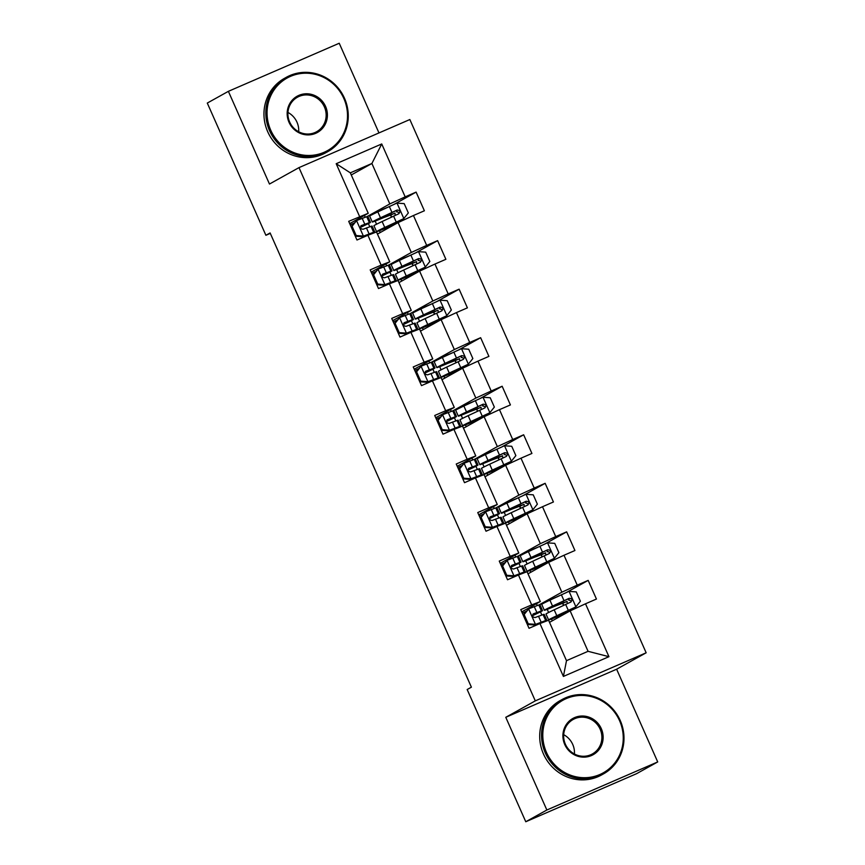 <?xml version="1.0" encoding="UTF-8"?>
<svg xmlns="http://www.w3.org/2000/svg" width="865" height="865" viewBox="0 0 865 865"><rect width="100%" height="100%" fill="white"/><g stroke="black" fill="none" stroke-linecap="round" stroke-linejoin="round"><path stroke-width="1.3" d="M378.967 132.918L339.231 43.25L228.382 91.333L207.286 103.065L265.89 235.291L270.291 233.377M646.155 652.783L409.848 119.532L298.987 167.615L535.294 700.866L646.155 652.783L616.626 669.218L505.776 717.301L546.853 810.008L657.714 761.935L616.626 669.218M657.714 761.935L636.618 773.667L525.769 821.75L546.853 810.008M351.266 174.968L371.896 163.485L350.325 172.838L368.241 213.287L348.703 221.343L356.975 240.016L367.906 235.269L381.141 265.133L370.209 269.88L378.481 288.553L389.412 283.807L402.647 313.671L391.715 318.417L399.987 337.08L410.918 332.344L424.153 362.208L413.221 366.955L421.493 385.617L432.435 380.87L445.67 410.745L434.727 415.481L442.999 434.154L453.941 429.408L467.176 459.272L456.233 464.018L464.505 482.681L475.447 477.945L488.682 507.809L477.75 512.556L486.022 531.218L496.953 526.471L510.188 556.346L499.256 561.082L507.528 579.755L518.459 575.009L531.694 604.873L520.762 609.62L529.034 628.293L539.965 623.546L563.407 676.43L608.949 656.686L588.07 651.313L570.143 610.874L549.524 622.346M359.635 216.607L336.193 163.712L381.735 143.958L405.177 196.852L416.108 192.106L394.57 204.097M608.949 656.686L585.508 603.792L596.439 599.045L588.168 580.383L577.236 585.129L564.002 555.254L574.933 550.518L566.662 531.845L555.73 536.592L542.496 506.728L553.427 501.981L545.155 483.319L534.224 488.055L520.99 458.19L531.921 453.444L523.649 434.781L512.707 439.528L499.473 409.653L510.415 404.917L502.143 386.244L491.201 390.991L477.967 361.127L488.909 356.38L480.637 337.707L469.695 342.454L456.461 312.589L467.403 307.843L459.12 289.18L448.189 293.916L434.954 264.052L445.886 259.305L437.614 240.643L426.683 245.39L413.448 215.515L424.38 210.779L416.108 192.106M525.769 821.75L467.176 689.524L471.393 687.178L270.107 232.945L265.89 235.291M367.906 235.269L376.513 231.95L389.758 261.814L371.334 272.075M377.464 234.08L398.084 222.597L411.329 252.461L388.547 265.133M386.72 265.76L385.92 263.955M389.758 261.814L381.141 265.133M413.448 215.515L398.084 222.597M426.683 245.39L411.329 252.461M389.412 283.807L398.03 280.487L411.264 310.351L392.699 320.634M398.97 282.606L419.601 271.123L432.835 300.998L410.053 313.671M408.226 314.298L407.426 312.492M411.264 310.351L402.647 313.671M434.954 264.052L419.601 271.123M448.189 293.916L432.835 300.998M410.918 332.344L419.536 329.024L432.77 358.889L414.346 369.139M420.476 331.144L441.107 319.661L454.341 349.536L431.57 362.208M429.732 362.824L428.932 361.019M432.77 358.889L424.153 362.208M456.461 312.589L441.107 319.661M469.695 342.454L454.341 349.536M432.435 380.87L441.042 377.551L454.276 407.426L435.852 417.676M441.983 379.681L462.613 368.198L475.847 398.062L453.076 410.734M451.238 411.362L450.438 409.556M454.276 407.426L445.67 410.745M477.967 361.127L462.613 368.198M491.201 390.991L475.847 398.062M453.941 429.408L462.548 426.088L475.782 455.952L457.358 466.213M463.489 428.218L484.119 416.735L497.353 446.6L474.582 459.272M472.744 459.899L471.944 458.093M475.782 455.952L467.176 459.272M499.473 409.653L484.119 416.735M512.707 439.528L497.353 446.6M475.447 477.945L484.054 474.625L497.289 504.49L478.864 514.74M484.995 476.745L505.625 465.262L518.859 495.137L496.088 507.809M494.261 508.436L493.45 506.62M497.289 504.49L488.682 507.809M520.99 458.19L505.625 465.262M534.224 488.055L518.859 495.137M496.953 526.471L505.56 523.152L518.795 553.027L500.37 563.277M506.501 525.282L527.131 513.799L540.365 543.663L517.594 556.346M515.767 556.963L514.967 555.157M518.795 553.027L510.188 556.346M542.496 506.728L527.131 513.799M555.73 536.592L540.365 543.663M518.459 575.009L527.066 571.689L540.301 601.553L521.876 611.815M528.007 573.819L548.637 562.337L561.872 592.201L539.1 604.873M537.273 605.5L536.473 603.694M540.301 601.553L531.694 604.873M564.002 555.254L548.637 562.337M577.236 585.129L561.872 592.201M539.965 623.546L548.572 620.227L566.499 660.665L563.407 676.43M585.508 603.792L570.143 610.874M228.382 91.333L269.469 184.04L298.987 167.615M505.776 717.301L535.294 700.866M566.499 660.665L588.07 651.313M368.241 213.287L349.817 223.538M365.214 217.223L364.414 215.417M367.041 216.607L389.812 203.924L371.896 163.485L381.735 143.958M541.858 615.037L540.452 611.858M520.352 566.499L518.935 563.331M498.835 517.973L497.429 514.794M477.329 469.436L475.923 466.257M455.823 420.898L454.417 417.719M434.317 372.372L432.911 369.193M412.81 323.834L411.405 320.656M391.304 275.297L389.899 272.118M369.798 226.76L368.393 223.592M350.325 172.838L336.193 163.712M405.177 196.852L389.812 203.924M522.428 613.058L521.746 611.836M559.244 595.769L539.252 604.83M588.168 580.383L566.629 592.374M552.303 620.8L551.502 619.005M548.615 612.496L547.221 609.36M544.345 602.851L544.042 602.17M563.515 605.413L562.466 603.035M522.838 554.314L522.536 553.632L517.746 556.292M530.786 572.273L529.996 570.468M527.109 563.958L525.715 560.823M537.738 547.231L522.536 553.632M542.009 556.876L540.949 554.497M566.662 531.845L545.123 543.836M500.921 564.521L500.23 563.299M501.332 505.787L501.019 505.095L496.24 507.755M509.28 523.736L508.479 521.93M505.603 515.432L504.209 512.285M516.221 498.694L501.019 505.095M520.503 508.339L519.443 505.971M545.155 483.319L523.617 495.299M479.415 515.983L478.723 514.772M479.815 457.25L479.513 456.569L474.734 459.229M487.774 475.199L486.973 473.404M484.097 466.895L482.702 463.759M494.715 450.168L479.513 456.569M498.997 459.812L497.937 457.434M523.649 434.781L502.111 446.772M457.909 467.457L457.217 466.235M458.309 408.713L458.007 408.031L453.228 410.691M466.267 426.672L465.467 424.866M462.591 418.357L461.196 415.222M473.209 401.63L458.007 408.031M477.48 411.275L476.431 408.896M502.143 386.244L480.594 398.235M436.403 418.92L435.711 417.698M436.803 360.175L436.501 359.494L431.721 362.154M444.761 378.135L443.961 376.329M441.074 369.82L439.69 366.684M451.703 353.093L436.501 359.494M455.974 362.738L454.925 360.359M480.637 337.707L459.088 349.698M414.897 370.382L414.205 369.16M415.297 311.649L414.995 310.957L410.215 313.627M423.255 329.597L422.455 327.792M419.568 321.293L418.184 318.147M430.197 304.567L414.995 310.957M434.468 314.211L433.419 311.832M459.12 289.18L437.582 301.161M393.391 321.845L392.818 320.58M393.791 263.111L393.489 262.43L388.699 265.09M401.749 281.06L400.949 279.265M398.062 272.756L396.678 269.621M408.691 256.029L393.489 262.43M412.962 265.674L411.913 263.295M437.614 240.643L416.076 252.634M371.874 273.318L371.193 272.097M372.285 214.574L371.982 213.893L367.193 216.553M380.232 232.534L379.443 230.728M376.556 224.219L375.161 221.083M387.185 207.492L371.982 213.893M391.456 217.137L390.396 214.758M350.368 224.781L349.687 223.559M523.13 614.983L528.742 608.798L524.125 614.507L528.255 623.838L535.63 624.346L545.696 620.529A26.047 0.703 -23.9 0 1 546.799 620.27A26.047 0.703 -23.9 0 1 542.939 622.4M535.63 624.346L541.836 622.281A21.614 0.584 -23.9 0 1 542.755 622.054A21.614 0.584 -23.9 0 1 540.636 623.287M528.742 608.798L538.798 604.981A26.047 0.703 -23.9 0 1 539.911 604.711L542.528 610.625A26.047 0.703 156.1 0 0 541.425 610.885L533.348 613.869M526.017 611.414A21.614 0.584 -23.9 0 1 522.309 613.112M534.538 624.962L527.336 624.465M533.208 613.955L533.5 613.793C531.878 615.956 532.429 617.199 535.154 617.524L543.079 614.626A26.047 0.703 -23.9 0 1 544.182 614.355L546.799 620.27M532.451 615.718A26.047 0.703 156.1 0 0 542.528 610.625M532.905 614.226L537.565 612.636A21.614 0.584 -23.9 0 1 538.484 612.409A21.614 0.584 -23.9 0 1 532.44 615.545M524.125 614.507L523.163 615.037M527.293 624.379L528.255 623.838M557.482 603.911L557.882 604.819L567.17 601.38A2.044 0.573 -113.4 0 0 567.483 603.532A2.044 0.573 -113.4 0 0 567.494 603.554M563.656 605.349A2.044 0.573 66.6 0 1 563.591 605.219A2.044 0.573 66.6 0 1 563.266 603.067L555.784 605.857A26.047 0.703 156.1 0 1 544.345 610.279A26.047 0.703 156.1 0 1 552.53 606.073L549.913 600.159A26.047 0.703 156.1 0 0 541.717 604.365L544.345 610.279M561.753 613.555L562.153 614.464A21.614 0.584 156.1 0 1 552.659 618.129A21.614 0.584 156.1 0 1 559.46 614.637L575.776 606.938L580.393 601.229L576.252 591.898L568.878 591.379L549.913 600.159M575.776 606.938L556.801 615.718A26.047 0.703 156.1 0 0 548.615 619.924A26.047 0.703 156.1 0 0 560.055 615.502L567.343 612.431M562.153 614.464L568.565 611.75M557.882 604.819A21.614 0.584 -23.9 0 1 548.388 608.484A21.614 0.584 -23.9 0 1 555.179 604.992L567.937 599.002L570.932 600.959M548.615 619.924L545.999 614.009A26.047 0.703 -23.9 0 1 554.184 609.803L570.987 601.964M570.803 602.062C572.706 599.737 572.154 598.494 569.148 598.321L552.53 606.073M546.475 752.431A41.531 39.822 60.9 0 0 599.845 774.532A41.531 39.822 60.9 0 0 619.578 720.718A41.531 39.822 60.9 0 0 566.207 698.617A41.531 39.822 60.9 0 0 546.475 752.431M620.216 720.469A42.547 40.806 -119.1 0 1 603.467 773.894A42.547 40.806 -119.1 0 1 545.318 752.961A42.547 40.806 -119.1 0 1 562.077 699.536A42.547 40.806 -119.1 0 1 620.216 720.469M564.748 744.505A20.771 19.917 -119.1 0 1 574.609 717.593A20.771 19.917 -119.1 0 1 601.294 728.644A20.771 19.917 -119.1 0 1 591.433 755.556A20.771 19.917 -119.1 0 1 564.748 744.505M600.148 729.184A19.744 18.933 60.9 0 0 573.171 719.464A19.744 18.933 60.9 0 0 565.396 744.257A19.744 18.933 60.9 0 0 592.374 753.966A19.744 18.933 60.9 0 0 600.148 729.184M563.688 734.688A19.744 18.933 -119.1 0 1 572.727 744.441A19.744 18.933 -119.1 0 1 574.436 753.999M603.467 773.894L601.607 774.932A42.547 40.806 -119.1 0 1 543.469 753.988A42.547 40.806 -119.1 0 1 560.217 700.563L562.077 699.536M270.734 130.193A41.531 39.822 60.9 0 0 324.105 152.294A41.531 39.822 60.9 0 0 343.838 98.491A41.531 39.822 60.9 0 0 290.467 76.38A41.531 39.822 60.9 0 0 270.734 130.193M344.486 98.242A42.547 40.806 -119.1 0 1 327.727 151.667A42.547 40.806 -119.1 0 1 269.577 130.723A42.547 40.806 -119.1 0 1 286.337 77.299A42.547 40.806 -119.1 0 1 344.486 98.242M289.007 122.268A20.771 19.917 -119.1 0 1 298.879 95.366A20.771 19.917 -119.1 0 1 325.564 106.417A20.771 19.917 -119.1 0 1 315.693 133.318A20.771 19.917 -119.1 0 1 289.007 122.268M324.407 106.946A19.744 18.933 60.9 0 0 297.43 97.226A19.744 18.933 60.9 0 0 289.656 122.019A19.744 18.933 60.9 0 0 316.633 131.729A19.744 18.933 60.9 0 0 324.407 106.946M287.948 112.45A19.744 18.933 -119.1 0 1 296.987 122.203A19.744 18.933 -119.1 0 1 298.695 131.772M327.727 151.667L325.867 152.694A42.547 40.806 -119.1 0 1 267.728 131.761A42.547 40.806 -119.1 0 1 284.488 78.337L286.337 77.299M501.624 566.445L507.225 560.26L502.619 565.97L506.749 575.301L514.124 575.82L524.19 572.003A26.047 0.703 -23.9 0 1 525.293 571.733A26.047 0.703 -23.9 0 1 521.433 573.863M514.124 575.82L520.33 573.744A21.614 0.584 -23.9 0 1 521.249 573.527A21.614 0.584 -23.9 0 1 519.13 574.749M507.225 560.26L517.292 556.444A26.047 0.703 -23.9 0 1 518.394 556.173L521.022 562.088A26.047 0.703 156.1 0 0 519.908 562.358L511.842 565.332M504.511 562.877A21.614 0.584 -23.9 0 1 500.803 564.575M513.021 576.425L505.83 575.928M511.702 565.418L511.993 565.256C510.372 567.418 510.923 568.662 513.648 568.986L521.563 566.088A26.047 0.703 -23.9 0 1 522.676 565.818L525.293 571.733M510.945 567.18A26.047 0.703 156.1 0 0 521.022 562.088M511.399 565.688L516.059 564.099A21.614 0.584 -23.9 0 1 516.967 563.883A21.614 0.584 -23.9 0 1 510.934 567.018M502.619 565.97L501.657 566.51M505.787 575.841L506.749 575.301M480.118 517.908L485.719 511.723L481.113 517.432L485.243 526.774L492.618 527.282L502.684 523.466A26.047 0.703 -23.9 0 1 503.787 523.195A26.047 0.703 -23.9 0 1 499.927 525.325M492.618 527.282L498.824 525.217A21.614 0.584 -23.9 0 1 499.743 524.99A21.614 0.584 -23.9 0 1 497.624 526.212M485.719 511.723L495.786 507.906A26.047 0.703 -23.9 0 1 496.888 507.636L499.516 513.55A26.047 0.703 156.1 0 0 498.402 513.821L490.336 516.794M483.005 514.351A21.614 0.584 -23.9 0 1 479.296 516.037M491.515 527.888L484.324 527.39M490.196 516.881L490.487 516.719C488.866 518.892 489.417 520.135 492.142 520.46L500.057 517.551A26.047 0.703 -23.9 0 1 501.17 517.281L503.787 523.195M489.439 518.643A26.047 0.703 156.1 0 0 499.516 513.55M489.893 517.162L494.542 515.572A21.614 0.584 -23.9 0 1 495.461 515.345A21.614 0.584 -23.9 0 1 489.428 518.481M481.113 517.432L480.151 517.973M484.281 527.304L485.243 526.774M535.976 555.373L536.376 556.282L545.664 552.843A2.044 0.573 -113.4 0 0 545.977 554.995A2.044 0.573 -113.4 0 0 545.988 555.016M542.139 556.811A2.044 0.573 66.6 0 1 542.085 556.682A2.044 0.573 66.6 0 1 541.76 554.541L534.278 557.32A26.047 0.703 156.1 0 1 522.838 561.742A26.047 0.703 156.1 0 1 531.024 557.536L528.396 551.621A26.047 0.703 156.1 0 0 520.211 555.838L522.838 561.742M540.247 565.018L540.647 565.926A21.614 0.584 156.1 0 1 531.153 569.602A21.614 0.584 156.1 0 1 537.943 566.099L554.27 558.401L558.887 552.692L554.746 543.361L547.372 542.852L528.396 551.621M554.27 558.401L535.294 567.18A26.047 0.703 156.1 0 0 527.109 571.387A26.047 0.703 156.1 0 0 538.549 566.964L545.837 563.894M540.647 565.926L547.058 563.212M536.376 556.282A21.614 0.584 -23.9 0 1 526.882 559.958A21.614 0.584 -23.9 0 1 533.673 556.455L546.431 550.464L549.426 552.432M527.109 571.387L524.493 565.483A26.047 0.703 -23.9 0 1 532.678 561.266L549.48 553.438M549.297 553.524C551.2 551.2 550.648 549.956 547.642 549.794L531.024 557.536M514.47 506.847L514.87 507.744L524.147 504.317A2.044 0.573 -113.4 0 0 524.471 506.457A2.044 0.573 -113.4 0 0 524.482 506.479M520.633 508.274A2.044 0.573 66.6 0 1 520.579 508.155A2.044 0.573 66.6 0 1 520.254 506.003L512.761 508.793A26.047 0.703 156.1 0 1 501.322 513.215A26.047 0.703 156.1 0 1 509.517 508.998L506.89 503.095A26.047 0.703 156.1 0 0 498.705 507.301L501.322 513.215M518.74 516.491L519.141 517.389A21.614 0.584 156.1 0 1 509.647 521.065A21.614 0.584 156.1 0 1 516.437 517.573L532.764 509.874L537.37 504.154L533.24 494.823L525.866 494.315L506.89 503.095M532.764 509.874L513.788 518.643A26.047 0.703 156.1 0 0 505.603 522.86A26.047 0.703 156.1 0 0 517.043 518.438L524.331 515.356M519.141 517.389L525.552 514.686M514.87 507.744A21.614 0.584 -23.9 0 1 505.376 511.42A21.614 0.584 -23.9 0 1 512.167 507.928L524.925 501.938L527.92 503.895M505.603 522.86L502.976 516.946A26.047 0.703 -23.9 0 1 511.172 512.74L527.974 504.901M527.791 504.987C529.683 502.673 529.131 501.43 526.136 501.257L509.517 508.998M458.612 469.381L464.213 463.197L459.607 468.906L463.737 478.237L471.111 478.745L481.167 474.928A26.047 0.703 -23.9 0 1 482.281 474.658A26.047 0.703 -23.9 0 1 478.421 476.799M471.111 478.745L477.318 476.68A21.614 0.584 -23.9 0 1 478.226 476.453A21.614 0.584 -23.9 0 1 476.118 477.685M464.213 463.197L474.279 459.369A26.047 0.703 -23.9 0 1 475.382 459.11L477.999 465.013A26.047 0.703 156.1 0 0 476.896 465.284L468.83 468.257M461.499 465.813A21.614 0.584 -23.9 0 1 457.78 467.511M470.009 479.361L462.818 478.853M468.679 468.354L468.981 468.181C467.36 470.355 467.911 471.598 470.636 471.922L478.55 469.014A26.047 0.703 -23.9 0 1 479.653 468.754L482.281 474.658M467.933 470.106A26.047 0.703 156.1 0 0 477.999 465.013M468.387 468.625L473.036 467.035A21.614 0.584 -23.9 0 1 473.955 466.808A21.614 0.584 -23.9 0 1 467.922 469.944M459.607 468.906L458.634 469.436M462.775 478.767L463.737 478.237M437.106 420.844L442.707 414.659L438.09 420.368L442.231 429.7L449.605 430.219L459.661 426.391A26.047 0.703 -23.9 0 1 460.775 426.131A26.047 0.703 -23.9 0 1 456.915 428.262M449.605 430.219L455.801 428.143A21.614 0.584 -23.9 0 1 456.72 427.916A21.614 0.584 -23.9 0 1 454.612 429.148M442.707 414.659L452.773 410.843A26.047 0.703 -23.9 0 1 453.876 410.572L456.493 416.487A26.047 0.703 156.1 0 0 455.39 416.746L447.313 419.73M439.982 417.276A21.614 0.584 -23.9 0 1 436.274 418.974M448.503 430.824L441.301 430.327M447.173 419.817L447.464 419.655C445.853 421.817 446.405 423.061 449.119 423.385L457.044 420.487A26.047 0.703 -23.9 0 1 458.147 420.217L460.775 426.131M446.427 421.579A26.047 0.703 156.1 0 0 456.493 416.487M446.87 420.087L451.53 418.498A21.614 0.584 -23.9 0 1 452.449 418.271A21.614 0.584 -23.9 0 1 446.416 421.417M438.09 420.368L437.128 420.898M441.269 430.24L442.231 429.7M415.6 372.307L421.201 366.122L416.584 371.831L420.725 381.162L428.089 381.681L438.155 377.864A26.047 0.703 -23.9 0 1 439.258 377.594A26.047 0.703 -23.9 0 1 435.398 379.724M428.089 381.681L434.295 379.605A21.614 0.584 -23.9 0 1 435.214 379.389A21.614 0.584 -23.9 0 1 433.106 380.611M421.201 366.122L431.267 362.305A26.047 0.703 -23.9 0 1 432.37 362.035L434.987 367.949A26.047 0.703 156.1 0 0 433.884 368.22L425.807 371.193M418.476 368.739A21.614 0.584 -23.9 0 1 414.768 370.436M426.996 382.287L419.795 381.789M425.667 371.28L425.958 371.117C424.347 373.28 424.899 374.534 427.613 374.848L435.538 371.95A26.047 0.703 -23.9 0 1 436.641 371.68L439.258 377.594M424.91 373.042A26.047 0.703 156.1 0 0 434.987 367.949M425.364 371.55L430.024 369.961A21.614 0.584 -23.9 0 1 430.943 369.744A21.614 0.584 -23.9 0 1 424.91 372.88M416.584 371.831L415.622 372.372M419.763 381.703L420.725 381.162M492.964 458.309L493.364 459.218L502.641 455.779A2.044 0.573 -113.4 0 0 502.965 457.931A2.044 0.573 -113.4 0 0 502.976 457.953M499.127 459.748A2.044 0.573 66.6 0 1 499.073 459.618A2.044 0.573 66.6 0 1 498.748 457.466L491.255 460.256A26.047 0.703 156.1 0 1 479.815 464.678A26.047 0.703 156.1 0 1 488.001 460.472L485.384 454.558A26.047 0.703 156.1 0 0 477.199 458.764L479.815 464.678M497.234 467.954L497.635 468.862A21.614 0.584 156.1 0 1 488.141 472.528A21.614 0.584 156.1 0 1 494.931 469.035L511.258 461.337L515.864 455.628L511.734 446.286L504.36 445.778L485.384 454.558M511.258 461.337L492.282 470.117A26.047 0.703 156.1 0 0 484.097 474.323A26.047 0.703 156.1 0 0 495.537 469.9L502.825 466.83M497.635 468.862L504.046 466.149M493.364 459.218A21.614 0.584 -23.9 0 1 483.87 462.883A21.614 0.584 -23.9 0 1 490.66 459.391L503.419 453.401L506.414 455.358M484.097 474.323L481.47 468.408A26.047 0.703 -23.9 0 1 489.655 464.202L506.468 456.363M506.285 456.461C508.177 454.136 507.625 452.892 504.63 452.719L488.001 460.472M471.447 409.772L471.858 410.68L481.135 407.242A2.044 0.573 -113.4 0 0 481.459 409.394A2.044 0.573 -113.4 0 0 481.47 409.415M477.621 411.21A2.044 0.573 66.6 0 1 477.567 411.08A2.044 0.573 66.6 0 1 477.242 408.929L469.749 411.718A26.047 0.703 156.1 0 1 458.309 416.141A26.047 0.703 156.1 0 1 466.495 411.935L463.878 406.02A26.047 0.703 156.1 0 0 455.693 410.226L458.309 416.141M475.728 419.417L476.128 420.325A21.614 0.584 156.1 0 1 466.635 423.991A21.614 0.584 156.1 0 1 473.425 420.498L489.752 412.8L494.358 407.091L490.228 397.759L482.854 397.24L463.878 406.02M489.752 412.8L470.776 421.579A26.047 0.703 156.1 0 0 462.591 425.785A26.047 0.703 156.1 0 0 474.02 421.363L481.318 418.292M476.128 420.325L482.54 417.611M471.858 410.68A21.614 0.584 -23.9 0 1 462.353 414.346A21.614 0.584 -23.9 0 1 469.154 410.853L481.913 404.863L484.908 406.82M462.591 425.785L459.964 419.871A26.047 0.703 -23.9 0 1 468.149 415.665L484.962 407.837M484.778 407.923C486.671 405.599 486.119 404.355 483.124 404.193L466.495 411.935M449.941 361.235L450.341 362.143L459.629 358.705A2.044 0.573 -113.4 0 0 459.953 360.856A2.044 0.573 -113.4 0 0 459.964 360.878M456.114 362.673A2.044 0.573 66.6 0 1 456.06 362.543A2.044 0.573 66.6 0 1 455.736 360.402L448.243 363.192A26.047 0.703 156.1 0 1 436.803 367.603A26.047 0.703 156.1 0 1 444.988 363.397L442.372 357.483A26.047 0.703 156.1 0 0 434.187 361.7L436.803 367.603M454.222 370.88L454.622 371.788A21.614 0.584 156.1 0 1 445.129 375.464A21.614 0.584 156.1 0 1 451.919 371.972L468.235 364.262L472.852 358.553L468.722 349.222L461.348 348.714L442.372 357.483M468.235 364.262L449.259 373.042A26.047 0.703 156.1 0 0 441.074 377.248A26.047 0.703 156.1 0 0 452.514 372.826L459.812 369.755M454.622 371.788L461.023 369.074M450.341 362.143A21.614 0.584 -23.9 0 1 440.847 365.819A21.614 0.584 -23.9 0 1 447.648 362.327L460.396 356.326L463.402 358.294M441.074 377.248L438.458 371.345A26.047 0.703 -23.9 0 1 446.643 367.128L463.445 359.299M463.272 359.386C465.165 357.072 464.613 355.818 461.618 355.656L444.988 363.397M394.094 323.78L399.695 317.585L395.078 323.294L399.219 332.636L406.582 333.144L416.649 329.327A26.047 0.703 -23.9 0 1 417.752 329.057A26.047 0.703 -23.9 0 1 413.892 331.198M406.582 333.144L412.789 331.079A21.614 0.584 -23.9 0 1 413.708 330.852A21.614 0.584 -23.9 0 1 411.599 332.084M399.695 317.585L409.761 313.768A26.047 0.703 -23.9 0 1 410.864 313.498L413.481 319.412A26.047 0.703 156.1 0 0 412.378 319.682L404.301 322.656M396.97 320.212A21.614 0.584 -23.9 0 1 393.261 321.91M405.49 333.76L398.289 333.252M404.16 322.742L404.452 322.58C402.831 324.753 403.382 325.997 406.107 326.321L414.032 323.413A26.047 0.703 -23.9 0 1 415.135 323.142L417.752 329.057M403.404 324.505A26.047 0.703 156.1 0 0 413.481 319.412M403.858 323.023L408.518 321.434A21.614 0.584 -23.9 0 1 409.437 321.207A21.614 0.584 -23.9 0 1 403.393 324.343M395.078 323.294L394.116 323.834M398.257 333.166L399.219 332.636M428.435 312.708L428.835 313.606L438.123 310.178A2.044 0.573 -113.4 0 0 438.447 312.319A2.044 0.573 -113.4 0 0 438.447 312.341M434.608 314.146A2.044 0.573 66.6 0 1 434.544 314.017A2.044 0.573 66.6 0 1 434.23 311.865L426.737 314.655A26.047 0.703 156.1 0 1 415.297 319.077A26.047 0.703 156.1 0 1 423.482 314.86L420.866 308.956A26.047 0.703 156.1 0 0 412.681 313.162L415.297 319.077M432.705 322.353L433.116 323.25A21.614 0.584 156.1 0 1 423.612 326.927A21.614 0.584 156.1 0 1 430.413 323.434L446.729 315.736L451.346 310.027L447.205 300.685L439.842 300.177L420.866 308.956M446.729 315.736L427.753 324.505A26.047 0.703 156.1 0 0 419.568 328.722A26.047 0.703 156.1 0 0 431.008 324.299L438.306 321.218M433.116 323.25L439.517 320.547M428.835 313.606A21.614 0.584 -23.9 0 1 419.341 317.282A21.614 0.584 -23.9 0 1 426.142 313.79L438.89 307.799L441.885 309.757M419.568 328.722L416.952 322.807A26.047 0.703 -23.9 0 1 425.137 318.601L441.939 310.762M441.766 310.849C443.659 308.535 443.107 307.291 440.112 307.118L423.482 314.86M372.588 275.243L378.189 269.058L373.572 274.767L377.713 284.098L385.076 284.607L395.143 280.79A26.047 0.703 -23.9 0 1 396.246 280.519A26.047 0.703 -23.9 0 1 392.386 282.66M385.076 284.607L391.283 282.541A21.614 0.584 -23.9 0 1 392.202 282.314A21.614 0.584 -23.9 0 1 390.083 283.547M378.189 269.058L388.244 265.241A26.047 0.703 -23.9 0 1 389.358 264.971L391.975 270.875A26.047 0.703 156.1 0 0 390.872 271.145L382.795 274.119M375.464 271.675A21.614 0.584 -23.9 0 1 371.755 273.372M383.984 285.223L376.783 284.726M382.654 274.216L382.946 274.054C381.324 276.216 381.876 277.46 384.601 277.784L392.526 274.886A26.047 0.703 -23.9 0 1 393.629 274.616L396.246 280.519M381.897 275.967A26.047 0.703 156.1 0 0 391.975 270.875M382.352 274.486L387.012 272.897A21.614 0.584 -23.9 0 1 387.931 272.67A21.614 0.584 -23.9 0 1 381.887 275.805M373.572 274.767L372.61 275.297M376.751 284.639L377.713 284.098M406.928 264.171L407.329 265.079L416.616 261.641A2.044 0.573 -113.4 0 0 416.93 263.793A2.044 0.573 -113.4 0 0 416.941 263.814M413.102 265.609A2.044 0.573 66.6 0 1 413.038 265.479A2.044 0.573 66.6 0 1 412.724 263.328L405.231 266.117A26.047 0.703 156.1 0 1 393.791 270.54A26.047 0.703 156.1 0 1 401.976 266.334L399.36 260.419A26.047 0.703 156.1 0 0 391.175 264.625L393.791 270.54M411.199 273.816L411.599 274.724A21.614 0.584 156.1 0 1 402.106 278.389A21.614 0.584 156.1 0 1 408.907 274.897L425.223 267.199L429.84 261.49L425.699 252.158L418.336 251.639L399.36 260.419M425.223 267.199L406.247 275.978A26.047 0.703 156.1 0 0 398.062 280.184A26.047 0.703 156.1 0 0 409.502 275.762L416.789 272.691M411.599 274.724L418.011 272.01M407.329 265.079A21.614 0.584 -23.9 0 1 397.835 268.745A21.614 0.584 -23.9 0 1 404.625 265.252L417.384 259.262L420.379 261.219M398.062 280.184L395.446 274.27A26.047 0.703 -23.9 0 1 403.631 270.064L420.433 262.225M420.249 262.322C422.152 259.997 421.601 258.754 418.595 258.581L401.976 266.334M351.071 226.706L356.672 220.521L352.066 226.23L356.196 235.561L363.57 236.08L373.637 232.263A26.047 0.703 -23.9 0 1 374.74 231.993A26.047 0.703 -23.9 0 1 370.88 234.123M363.57 236.08L369.777 234.004A21.614 0.584 -23.9 0 1 370.696 233.788A21.614 0.584 -23.9 0 1 368.577 235.01M356.672 220.521L366.738 216.704A26.047 0.703 -23.9 0 1 367.841 216.434L370.469 222.348A26.047 0.703 156.1 0 0 369.366 222.619L361.289 225.592M353.958 223.138A21.614 0.584 -23.9 0 1 350.249 224.835M362.478 236.686L355.277 236.188M361.148 225.679L361.44 225.516C359.818 227.679 360.37 228.922 363.095 229.247L371.02 226.349A26.047 0.703 -23.9 0 1 372.123 226.079L374.74 231.993M360.391 227.441A26.047 0.703 156.1 0 0 370.469 222.348M360.846 225.949L365.506 224.359A21.614 0.584 -23.9 0 1 366.425 224.143A21.614 0.584 -23.9 0 1 360.381 227.279M352.066 226.23L351.104 226.771M355.234 236.102L356.196 235.561M385.422 215.634L385.822 216.542L395.11 213.104A2.044 0.573 -113.4 0 0 395.424 215.255A2.044 0.573 -113.4 0 0 395.435 215.277M391.596 217.072A2.044 0.573 66.6 0 1 391.531 216.942A2.044 0.573 66.6 0 1 391.207 214.79L383.725 217.58A26.047 0.703 156.1 0 1 372.285 222.002A26.047 0.703 156.1 0 1 380.47 217.796L377.843 211.882A26.047 0.703 156.1 0 0 369.658 216.099L372.285 222.002M389.693 225.278L390.093 226.187A21.614 0.584 156.1 0 1 380.6 229.852A21.614 0.584 156.1 0 1 387.401 226.36L403.717 218.661L408.334 212.952L404.193 203.621L396.819 203.113L377.843 211.882M403.717 218.661L384.741 227.441A26.047 0.703 156.1 0 0 376.556 231.647A26.047 0.703 156.1 0 0 387.996 227.225L395.283 224.154M390.093 226.187L396.505 223.473M385.822 216.542A21.614 0.584 -23.9 0 1 376.329 220.207A21.614 0.584 -23.9 0 1 383.119 216.715L395.878 210.725L398.873 212.693M376.556 231.647L373.94 225.743A26.047 0.703 -23.9 0 1 382.125 221.526L398.927 213.698M398.743 213.785C400.646 211.46 400.095 210.217 397.089 210.054L380.47 217.796M528.623 608.938L535.446 624.335M543.079 614.626L545.696 620.529M538.798 604.981L541.425 610.885M538.495 616.183L541.112 622.097M534.213 606.538L536.841 612.452M563.266 603.067L567.17 601.38M575.895 606.798L569.073 591.39M563.007 601.316L563.504 602.44M567.278 610.96L567.775 612.085M556.801 615.718L554.184 609.803M564.002 600.667L561.385 594.763M568.283 610.312L565.656 604.408M567.937 599.002L569.148 598.321M507.117 560.401L513.94 575.809M521.563 566.088L524.19 572.003M517.292 556.444L519.908 562.358M516.978 567.656L519.606 573.56M512.707 558.012L515.324 563.915M485.611 511.864L492.434 527.272M500.057 517.551L502.684 523.466M495.786 507.906L498.402 513.821M495.472 519.119L498.099 525.033M491.201 509.474L493.818 515.389M541.76 554.541L545.664 552.843M554.389 558.26L547.556 542.863M541.49 552.778L541.998 553.903M545.772 562.423L546.269 563.548M535.294 567.18L532.678 561.266M542.496 552.13L539.879 546.226M546.777 561.774L544.15 555.871M546.431 550.464L547.642 549.794M520.254 506.003L524.147 504.317M532.872 509.723L526.05 494.326M519.984 504.241L520.481 505.365M524.266 513.886L524.763 515.01M513.788 518.643L511.172 512.74M520.99 503.603L518.373 497.689M525.26 513.248L522.644 507.333M524.925 501.938L526.136 501.257M464.105 463.337L470.928 478.734M478.55 469.014L481.167 474.928M474.279 459.369L476.896 465.284M473.966 470.582L476.583 476.496M469.695 460.937L472.312 466.851M442.588 414.8L449.422 430.197M457.044 420.487L459.661 426.391M452.773 410.843L455.39 416.746M452.46 422.044L455.077 427.959M448.189 412.41L450.806 418.314M421.082 366.263L427.905 381.67M435.538 371.95L438.155 377.864M431.267 362.305L433.884 368.22M430.954 373.518L433.57 379.421M426.683 363.873L429.3 369.777M498.748 457.466L502.641 455.779M511.366 461.196L504.544 445.789M498.478 455.714L498.975 456.839M502.749 465.359L503.257 466.484M492.282 470.117L489.655 464.202M499.483 455.066L496.867 449.151M503.754 464.71L501.138 458.796M503.419 453.401L504.63 452.719M477.242 408.929L481.135 407.242M489.86 412.659L483.038 397.262M476.972 407.177L477.469 408.302M481.243 416.822L481.74 417.946M470.776 421.579L468.149 415.665M477.977 406.528L475.361 400.625M482.248 416.173L479.632 410.269M481.913 404.863L483.124 404.193M455.736 360.402L459.629 358.705M468.354 364.122L461.532 348.725M455.466 358.64L455.963 359.764M459.737 368.285L460.234 369.409M449.259 373.042L446.643 367.128M456.471 358.002L453.844 352.087M460.742 367.647L458.126 361.732M460.396 356.326L461.618 355.656M399.576 317.736L406.399 333.133M414.032 323.413L416.649 329.327M409.761 313.768L412.378 319.682M409.448 324.981L412.064 330.895M405.177 315.336L407.793 321.25M434.23 311.865L438.123 310.178M446.848 315.584L440.026 300.187M433.96 310.103L434.457 311.238M438.231 319.747L438.728 320.883M427.753 324.505L425.137 318.601M434.965 309.465L432.338 303.55M439.236 319.109L436.62 313.195M438.89 307.799L440.112 307.118M378.07 269.199L384.893 284.596M392.526 274.886L395.143 280.79M388.244 265.241L390.872 271.145M387.942 276.443L390.558 282.358M383.66 266.798L386.287 272.713M412.724 263.328L416.616 261.641M425.342 267.058L418.519 251.65M412.454 261.576L412.951 262.701M416.725 271.221L417.222 272.345M406.247 275.978L403.631 270.064M413.448 260.927L410.832 255.013M417.73 270.572L415.103 264.658M417.384 259.262L418.595 258.581M356.564 220.662L363.387 236.059M371.02 226.349L373.637 232.263M366.738 216.704L369.366 222.619M366.436 227.917L369.052 233.82M362.154 218.272L364.781 224.176M391.207 214.79L395.11 213.104M403.836 218.521L397.013 203.124M390.948 213.039L391.445 214.163M395.219 222.683L395.716 223.808M384.741 227.441L382.125 221.526M391.942 212.39L389.326 206.486M396.224 222.035L393.597 216.131M395.878 210.725L397.089 210.054M568.954 600.332L568.316 598.872M573.041 609.533L572.576 608.484M547.448 551.794L546.799 550.335M551.535 561.007L551.059 559.947M525.942 503.257L525.293 501.797M530.029 512.469L529.553 511.41M504.436 454.731L503.787 453.26M508.512 463.932L508.047 462.883M482.93 406.193L482.281 404.733M487.006 415.395L486.541 414.346M461.423 357.656L460.775 356.196M465.5 366.868L465.035 365.808M439.917 309.119L439.269 307.659M443.994 318.331L443.529 317.282M418.411 260.592L417.763 259.122M422.488 269.793L422.023 268.745M396.894 212.055L396.246 210.595M400.982 221.267L400.517 220.207"/></g></svg>
